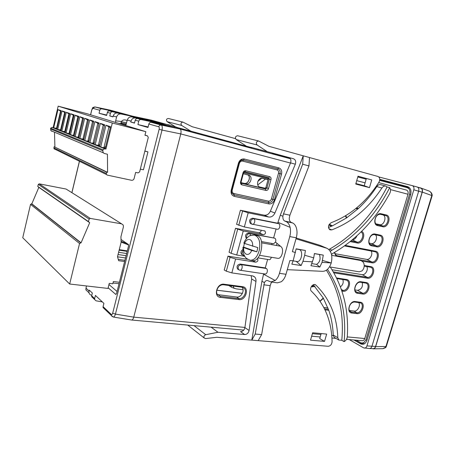 <?xml version="1.0" encoding="UTF-8"?>
<svg xmlns="http://www.w3.org/2000/svg" width="455" height="455" viewBox="0 0 455 455"><rect width="100%" height="100%" fill="white"/><g stroke="black" fill="none" stroke-linecap="round" stroke-linejoin="round"><path stroke-width="0.68" d="M256.58 235.491C265.913 236.486 261.437 262.717 252.298 260.55L250.239 260.226C254.362 260.305 257.394 256.938 259.327 250.113C260.635 241.867 259.037 236.867 254.533 235.11L256.58 235.491M298.861 249.482L296.131 248.999L298.861 249.482C303.758 250.034 301.637 262.592 296.831 261.477L293.117 260.863M246.553 238.443L246.269 238.261C244.796 235.508 245.586 233.768 248.646 233.045L274.809 238.204C275.73 238.807 276.009 239.961 275.645 241.668L275.497 242.111L280.951 246.638C284.5 249.181 281.679 259.316 277.715 258.315L277.738 258.315M314.416 253.623L319.416 254.504C320.872 258.901 319.922 262.199 316.578 264.395L311.965 263.633M331.701 255.34L361.111 260.584L363.465 262.399C364.802 265.538 364.33 268.365 362.049 270.884L359.234 271.811L329.5 266.886M363.92 267.819L364.233 265.919M256.848 251.808L251.672 250.438L242.942 247.281L243.567 247.099L256.848 251.808L257.809 247.611L244.597 243.476C247.065 236.856 253.276 238.841 252.627 246.257M243.92 242.993L244.597 243.476M243.567 247.099L244.375 243.397M323.277 255.107L314.422 253.537L313.717 257.866L310.936 265.726L319.848 267.028L322.021 262.37L323.277 255.107L319.416 254.504M296.154 261.363L301.136 265.521L302.962 261.301L304.685 255.232L305.407 250.483L298.833 249.476M275.497 242.111L273.546 243.749L261.494 241.582M271.288 257.246L271.191 257.666C270.731 259.06 270.06 259.731 269.161 259.697L257.905 257.866M290.381 158.755L179.89 128.958C181.044 129.55 181.335 131.205 180.771 133.924L162.02 130.073C162.532 127.303 162.264 125.631 161.218 125.057L151.225 122.327L168.617 125.916L179.89 128.958L161.218 125.057C160.006 124.932 159.182 125.506 158.744 126.78L148.853 124.01L147.983 127.485L137.928 124.556L138.764 121.184L135.226 120.194L134.498 123.117L130.801 122.042L131.029 121.115L127.315 120.046L125.671 125.517M110.212 110.15L118.215 112.305L118.112 112.726M115.553 122.429L115.661 120.848L121.411 121.491L120.996 123.021L121.371 123.646L125.967 125.045M88.333 292.178L85.864 289.829L86.399 285.945M85.881 288.026L89.015 290.978L89.231 290.102L92.354 293.031L91.671 295.784L94.64 298.605L95.431 295.432L103.905 303.371L103.086 306.636L111.356 314.496C111.873 314.832 112.317 314.388 112.686 313.159L159.136 129.288C159.421 127.918 159.29 127.076 158.744 126.78M127.315 120.046C128.1 117.72 129.601 116.673 131.813 116.907L160.894 122.901L150.019 120.092L121.132 113.995C118.88 113.739 117.373 114.734 116.611 116.981L115.661 120.848M116.611 116.981L113.221 116.008L113.005 116.889L109.78 115.951L110.44 113.249L107.38 112.391L106.641 115.451L99.065 113.244L99.781 110.264L92.843 108.318L91.779 109.956L90.619 114.808M121.013 239.472L128.333 244.437L128.52 246.075L116.543 293.543L115.729 294.385L108.142 287.776M140.333 169.118L143.439 169.812L147.955 151.885L144.878 151.026M108.961 284.529L117.06 291.479M244.767 256.319L236.702 255.01L231.146 253.321L229.047 252.201L235.508 228.325L243.243 230.986L263.32 234.734C265.504 234.16 266.033 232.914 264.895 230.992L244.335 226.96L236.594 224.326L240.399 210.261L264.201 215.175C266.869 215.471 268.928 214.151 270.367 211.217L290.495 163.049L180.771 133.929L133.753 317.141C133.207 319.052 132.473 320.007 131.558 320.019L131.484 320.007M110.44 113.249C110.81 112.146 111.543 111.663 112.641 111.782L128.725 115.377M116.065 112.504L115.923 113.09M113.045 116.725L109.78 115.951M107.38 112.391C107.75 111.304 108.461 110.815 109.519 110.929L125.421 114.256L132.621 116.196M89.015 290.978L89.004 292.81C89.402 294.169 90.306 294.994 91.717 295.284L91.791 295.295M94.64 298.605L94.634 299.532L96.028 300.812L102.347 301.91M113.221 116.008C113.972 113.784 115.428 112.789 117.595 113.028L151.458 120.177L176.91 127.286L176.705 128.094L179.031 128.719L151.953 121.417L159.062 123.333L158.92 123.914M137.399 118.562L169.425 124.966M131.029 121.115C131.836 118.761 133.389 117.714 135.698 117.964L137.456 118.334M99.781 110.264C100.14 109.206 100.856 108.734 101.937 108.859L118.215 112.305L125.421 114.256M110.269 110.161L132.678 116.213L110.269 110.161L94.839 106.925M138.764 121.184C139.179 119.984 139.975 119.443 141.164 119.574L159.062 123.333L168.617 125.916M135.226 120.194C135.63 119 136.403 118.465 137.541 118.584L155.166 122.287M121.411 121.491C122.452 120.188 123.754 119.682 125.335 119.978L127.224 120.427M134.549 122.924L130.801 122.042M137.928 124.556L148.114 126.951M92.928 297.906L91.66 296.7L91.671 295.784M148.853 124.01C149.274 122.77 150.065 122.207 151.225 122.327M104.354 308.808L103.069 307.58L103.086 306.636M113.17 317.01L113.261 317.027C114.114 317.004 114.842 316.032 115.433 314.104L162.02 130.073L159.136 129.288M99.065 113.244L106.737 115.058M151.953 121.417L151.623 121.536M409.159 188.882L407.424 187.727L379.68 180.362M356.259 340.203L361.014 342.911L364.028 342.905M406.446 190.076L378.697 182.591L406.446 190.076C407.942 190.708 408.453 192.09 407.981 194.234L390.487 189.593M357.795 176.955L366.156 179.207L357.795 176.95M346.5 339.328L362.231 340.738C363.403 340.75 364.25 340.01 364.768 338.52L407.981 194.234M412.304 185.646L417.189 186.999C418.657 187.665 419.157 189.041 418.685 191.128L371.934 346.329C371.434 347.768 370.615 348.496 369.477 348.524L363.608 347.853L349.247 339.572M364.415 348.109C365.581 348.12 366.423 347.381 366.935 345.902L413.817 189.803C414.289 187.665 413.771 186.277 412.275 185.64L378.81 176.944M353.905 339.987L360.718 343.895C363.494 345.044 365.592 343.804 367.009 340.158L410.677 194.603C411.57 190.508 410.592 187.875 407.731 186.692L379.766 179.321M354.331 340.027L360.115 343.337L363.05 343.514L365.905 339.891L409.551 194.296C410.251 191.618 409.864 189.485 408.402 187.898L406.844 187.011L379.749 179.844M241.036 182.643L246.041 183.809C250.216 185.026 253.145 177.234 249.238 175.294L243.328 173.736M268.029 179.742L262.478 178.388C257.939 177.058 255.392 186.106 260.021 187.073L265.413 188.336M372.417 348.627L373.254 348.831C374.368 348.775 375.165 348.041 375.648 346.647L422.308 192.112C422.769 190.065 422.291 188.706 420.864 188.017L418.173 187.312M420.574 188.086L420.659 188.108C422.126 188.768 422.627 190.139 422.16 192.22L375.591 346.46C375.096 347.893 374.277 348.621 373.134 348.649L369.477 348.524M386.369 346.34L385.664 347.205L382.814 348.678L373.362 348.831M422.308 192.112L432.159 195.644L431.795 195.542L385.937 346.505L375.648 346.647M431.926 194.069L431.835 195.417C431.664 193.472 430.851 192.05 429.401 191.151L420.955 188.051M382.974 348.672L385.47 347.7L386.329 346.454M273.916 154.313L274.769 153.864L284.949 156.617L284.187 157.083L251.791 148.353L251.325 147.386L258.326 149.263L258.11 150.059M272.278 153.881L272.494 153.096L258.326 149.263M240.399 210.261L248.191 212.804L268.706 217.024C271.39 217.314 273.461 215.983 274.911 213.02L270.367 211.217M255.96 281.452L249.084 330.472C248.441 333.054 246.968 334.408 244.671 334.544L240.524 331.627C242.811 331.496 244.267 330.154 244.904 327.594L251.655 279.006L255.96 281.452C256.188 279.552 255.738 278.033 254.601 276.896L252.462 275.866L231.834 272.898L226.306 271.18L224.235 269.974L227.978 256.159L230.071 257.302L235.616 258.997L255.744 262.177C257.837 261.659 258.406 260.453 257.462 258.565L257.325 258.497M371.741 179.924L358.011 176.204L355.742 184.042L369.483 187.631L371.741 179.924L366.366 178.479L365.092 182.847L356.731 180.629M290.495 163.049L290.569 162.884C291.388 160.194 290.768 158.386 288.703 157.458L293.464 158.738C295.534 159.671 296.154 161.491 295.323 164.21L274.911 213.02M328.453 227.489L332.497 225.811L346.46 217.996L358.455 208.43C365.302 202.065 371.416 194.786 376.797 186.595L377.195 186.061C378.264 184.849 379.413 184.383 380.636 184.662L385.766 186.061C384.333 185.765 383.047 186.413 381.91 188.012C368.556 208.208 351.857 222.159 331.82 229.877L329.892 229.815C327.674 227.346 328.101 224.969 331.183 222.688C350.452 215.363 366.383 201.849 378.981 182.148C380.255 179.429 379.914 177.541 377.968 176.472L268.888 146.317L258.559 140.97C256.25 141.533 255.755 142.87 257.075 144.974L267.193 151.629L293.464 158.738M321.185 333.566L319.717 338.6L324.534 341.375L326.667 334.078L312.648 332.77L310.498 340.175L324.534 341.375M334.943 337.775L334.186 337.331L333.219 335.028C332.889 326.298 331.405 318.051 328.766 310.282L323.272 298.014L313.33 284.756M258.184 340.641L261.636 334.601L255.227 334.044L251.797 340.124L328.163 346.283C330.444 345.999 331.746 344.498 332.082 341.785C331.61 320.923 324.739 304.088 311.47 291.268C308.712 288.999 312.989 282.674 315.73 284.966L315.918 285.12C329.676 298.594 336.973 316.123 337.809 337.718L338.776 340.033L341.796 340.277C344.162 313.802 339.032 290.444 326.406 270.19M328.897 249.55L329.545 249.158C353.836 235.076 373.015 214.339 387.091 186.948L385.766 186.061M296.222 238.005L319.859 245.279L327.099 248.35L295.995 238.812M244.671 334.544L217.962 332.258L205.757 334.704C204.187 335.352 203.624 336.416 204.085 337.906L205.484 338.571L216.819 337.303L251.797 340.124L261.938 281.253L263.638 273.779M238.477 269.542L237.59 269.041C236.418 266.357 237.282 264.691 240.172 264.048L265.271 267.91L267.625 259.447M242.509 254.914L241.685 254.481C240.439 252.65 240.831 251.012 242.862 249.573M272.062 243.482L271.737 244.648M273.671 237.692L276.088 228.984M251.08 223.803L250.438 223.524C248.805 220.749 249.556 218.98 252.701 218.207L277.686 223.229L280.291 215.226L303.24 155.815L302.672 164.232L308.968 165.916L309.502 157.544M251.655 279.006L251.171 275.685M227.978 256.159L247.736 259.316M235.508 228.325L258.878 232.715C260.311 232.664 261.056 231.817 261.113 230.162M217.962 332.258L211.12 327.162M261.636 334.601L270.185 285.666L271.066 283.129L271.914 282.083M305.407 250.483L296.142 248.822L293.151 260.749L289.858 260.561L285.99 274.291L279.467 273.307C278.54 276.481 277.118 278.875 275.195 280.496L270.924 281.941L267.421 280.519C266.192 280.405 265.191 281.11 264.412 282.635L255.227 334.044M239.734 270.179L265.225 274.012C266.095 274.041 266.749 273.381 267.193 272.027C267.551 270.333 267.284 269.155 266.38 268.495L265.271 267.91M279.467 273.307L289.778 236.572C290.654 233.324 290.762 230.247 290.091 227.341C289.352 224.372 288.004 222.45 286.041 221.579L284.858 221.102L291.274 222.415C289.898 221.75 289.221 220.317 289.255 218.116L289.886 215.221L308.968 165.916M278.841 223.706L253.816 218.684C250.671 219.458 249.914 221.238 251.552 224.014L277.527 229.263C278.477 229.32 279.199 228.609 279.688 227.136C280.058 225.424 279.774 224.281 278.841 223.706L277.686 223.229M276.43 245.484L277.015 243.374M293.151 260.749L291.814 264.145L301.136 265.521M287.293 269.667L322.43 271.322C326.389 271.294 329.329 268.495 331.246 262.933C332.764 255.79 331.382 250.927 327.099 248.35M322.021 262.37L331.246 262.933M285.99 274.291C284.984 277.698 283.414 280.183 281.281 281.747L277.402 282.851M291.274 222.415L292.468 222.893C294.283 223.672 295.596 225.379 296.404 228.023C297.257 231.049 297.217 234.308 296.279 237.8L292.377 251.643L295.471 252.542M341.796 340.277L344.128 341.642C345.965 340.607 347.023 338.981 347.296 336.757C348.939 310.316 343.258 287.065 330.245 267.011M327.475 269.349C341.062 290.017 346.613 314.115 344.128 341.642M331.496 254.356L332.713 253.498C356.39 239.705 375.403 219.674 389.759 193.403C390.817 191.197 390.794 189.28 389.696 187.659C375.557 215.175 356.31 236.014 331.957 250.176L330.284 251.325M389.696 187.659L387.091 186.948M366.36 178.496L358 176.25M251.325 147.386L267.193 151.629M289.135 157.618L272.488 153.113M302.672 164.232L283.493 213.867L282.896 216.256C282.714 218.747 283.368 220.356 284.858 221.102M246.053 145.958L236.173 139.56C234.877 137.541 235.343 136.267 237.578 135.738L237.646 135.755M355.884 183.553L364.25 185.742L369.483 187.631M364.25 185.742L365.092 182.847M316.578 264.395L319.848 267.028M243.743 255.511L244.363 255.608M250.438 223.524L252.48 224.378C253.407 224.429 254.118 223.695 254.612 222.182C254.988 220.425 254.72 219.259 253.816 218.684L252.701 218.207M266.38 268.495L241.247 264.639C238.352 265.282 237.487 266.949 238.659 269.644L240.064 270.293C240.917 270.315 241.56 269.633 242.003 268.245C242.373 266.511 242.117 265.305 241.247 264.639L240.172 264.048M189.53 130.847L176.876 127.423L195.701 132.479L189.536 130.824L189.36 131.501L206.866 136.227L251.791 148.341L206.866 136.227L207.565 135.687L251.399 147.545M272.454 153.244L274.769 153.864L272.454 153.238M251.416 147.574L207.537 135.709M265.458 179.116L257.746 184.878M257.854 181.312L261.71 178.303M175.385 126.78L167.15 121.673C165.956 119.955 166.342 118.886 168.31 118.471L168.373 118.482M284.949 156.617L289.556 157.862M289.573 157.874L284.932 156.628M194.905 132.996L195.701 132.479L207.565 135.687M235.474 138.633L192.209 126.735L182.904 122.105C180.874 122.549 180.47 123.658 181.693 125.444L190.85 131.165M233.057 286.036L234.166 288.413M231.203 287.014L231.527 285.837M228.7 285.461L232.118 287.571L236.355 288.897L243.061 289.733M349.394 310.549L354.053 311.106C357.482 311.743 360.969 305.265 358.659 302.558M323.823 307.478L327.936 307.972M217.444 294.601L236.702 297.024C241.201 297.82 245.205 290.239 241.895 287.196M375.875 223.832L379.646 224.668C383.946 225.89 387.199 216.364 382.979 214.908M346.534 217.319L347.228 217.473M241.195 183.126L264.577 188.563L265.874 187.602L268.279 178.826L267.631 177.399L244.654 171.768M265.919 190.423L265.606 189.013L241.321 183.268L241.958 184.878L265.919 190.423C267.142 190.554 268.012 189.917 268.524 188.506L270.987 179.526C271.271 178.053 270.839 177.097 269.69 176.665L245.763 170.773C244.477 170.614 243.573 171.262 243.05 172.718L240.558 181.96C240.286 183.473 240.752 184.446 241.958 184.878M264.577 188.563L265.606 189.013L266.909 188.057L268.524 188.506M265.874 187.602L266.909 188.057L269.371 179.077L270.987 179.526M268.279 178.826L269.371 179.077L268.723 177.649L269.69 176.665M267.631 177.399L244.807 171.791L245.763 170.773M244.807 171.791L243.573 172.803L243.05 172.718M243.567 172.826L241.087 182.034L240.558 181.96M334.852 253.662L366.679 259.384C370.046 260.22 373.413 253.668 371.007 250.978M354.963 289.937L357.539 290.307C361.48 289.482 363.045 286.889 362.226 282.515M369.312 243.129L371.365 243.539C374.937 244.494 378.298 237.209 375.398 234.78M340.442 286.872C343.002 284.767 343.781 282.31 342.78 279.518M352.477 239.734C354.462 239.569 355.929 238.283 356.879 235.883M332.031 269.758L362.169 274.638C365.376 275.366 368.726 269.371 366.702 266.539M144.849 151.14L147.955 151.885M107.278 175.107L131.523 180.277C132.797 180.407 133.662 179.822 134.117 178.519L135.653 172.377L138.098 172.917L139.645 171.871L148.267 137.512L147.574 135.931L144.952 135.249L145.845 131.683L112.311 122.998L105.947 149.069L104.65 148.762L103.018 149.826L102.796 150.742L103.228 152.778L104.405 153.517L107.425 154.217L107.585 172.343L106.652 172.138L106.322 173.486L106.487 174.549L107.278 175.107M103.262 125.085L98.382 145.361L95.192 144.701L100.35 123.39L104.525 125.796M98.382 145.361L100.015 144.508M112.311 122.998L58.166 106.169L53.144 127.627L52.029 127.354L50.653 128.213L50.88 130.659L103.228 152.778M95.192 144.701L94.003 144.218L99.139 122.998L94.936 121.633L89.891 142.551L88.748 142.085L93.764 121.252L89.715 119.932L84.784 140.476L83.68 140.026L88.588 119.568L84.687 118.3L79.864 138.479L78.8 138.047L83.601 117.947L79.835 116.725L75.115 136.551L74.085 136.13L78.789 116.383L75.155 115.2L70.531 134.686L69.541 134.282L74.142 114.87L70.633 113.733L66.106 132.888L65.145 132.502L69.66 113.414L66.265 112.311L61.829 131.154L60.902 130.778L65.321 112.004L62.045 110.94L57.694 129.47L56.795 129.112L61.129 110.645L57.961 109.609L53.69 127.849L53.144 127.627M105.947 149.069L105.139 148.739L110.519 126.695L105.981 125.222L100.703 146.937L99.463 146.436L104.718 124.812L100.35 123.39M145.845 131.683L87.098 113.733L58.166 106.169M54.691 149.223L54.008 148.745L54.111 146.749L106.652 172.138M107.585 172.343L54.111 146.749M54.913 146.931L54.492 132.183M51.893 131.285L50.88 130.659M53.69 127.849L57 128.361M100.703 146.937L105.259 148.341M89.891 142.551L94.117 143.831M84.784 140.476L88.856 141.704M79.864 138.479L82.918 139.116L84.056 138.707M75.115 136.551L78.903 137.677M70.531 134.686L74.188 135.772M66.106 132.888L68.483 133.463L69.808 133.309M61.829 131.154L65.395 131.614M57.694 129.47L61.124 129.965M62.045 110.94L65.179 112.726M66.265 112.311L69.513 114.165M70.633 113.733L73.989 115.65M75.155 115.2L78.63 117.191M77.885 116.77L73.505 135.317L72.942 135.266M73.505 135.317L74.387 135.061M79.835 116.725L82.6 118.317L78.129 137.182L77.56 137.131M83.436 118.789L82.6 118.317M78.129 137.182L79.13 136.858M84.687 118.3L88.418 120.438M89.715 119.932L92.553 121.576L87.883 141.124L87.297 141.073M93.588 122.156L92.553 121.576M87.883 141.124L89.169 140.601M94.936 121.633L98.951 123.942M97.808 123.299L93.036 143.206L92.439 143.154M93.036 143.206L94.424 142.597M105.981 125.222L110.315 127.724M108.933 126.939L103.933 147.608L103.325 147.556M103.933 147.608L105.77 146.555M57.961 109.609L60.555 111.094L56.505 128.452M60.993 111.338L60.555 111.094M38.84 187.386L89.692 222.711L81.07 242.811L31.822 203.829L38.84 187.386L37.748 186.425L38.317 184.394L39.221 183.837L66.106 189.052L67.363 189.843M38.317 184.394L89.14 219.111L90.215 218.406L121.599 223.837L123.237 225.049L123.413 226.863L120.928 236.788L121.104 242.35L117.504 256.705L118.618 260.687L124.624 261.528M81.07 242.811L79.545 243.499L69.672 284.017L22.75 237.743L30.536 204.363L31.822 203.829M128.589 244.955L121.098 242.1M119.273 249.653L126.99 250.847L127.229 251.206M121.07 241.298L126.456 243.357L128.543 244.773M119.386 282.271L113.375 281.537L112.817 283.778L109.251 283.351L107.983 288.43L69.672 284.017M89.14 219.111L88.424 221.585L37.748 186.425M88.424 221.585L89.692 222.711M125.523 257.974L117.538 256.825M118.05 254.538L126.092 255.71M119.136 250.187L126.729 251.325M126.649 253.503L118.601 252.315M124.926 260.328L118.254 259.384M251.672 250.438C249.084 257.155 242.97 254.823 243.658 247.583M79.466 161.263L71.918 192.698M116.025 294.425L115.729 294.385M126.336 124.01L120.973 122.776L126.336 124.01M126.098 124.755L124.369 124.556M126.609 122.901L121.292 121.673M112.641 111.782L109.519 110.929M175.078 126.683L174.845 127.593M135.698 117.964L131.813 116.907M121.132 113.995L117.595 113.028M101.937 108.859L94.924 106.942C91.523 107.721 93.042 107.693 91.717 109.939L90.551 114.785M141.164 119.574L137.541 118.584M118.516 123.333L121.371 123.646M150.019 120.092L149.877 120.66M244.926 327.429L133.753 317.141L115.433 314.104L112.686 313.159M111.356 314.496L111.338 315.469L113.261 317.027L131.558 320.019M111.344 315.491L112.266 316.617M92.843 108.318L94.924 106.942L110.258 110.161M152.505 120.66L152.374 121.178M375.591 346.46L366.935 345.902M422.16 192.22L413.817 189.803M407.424 187.727L406.844 187.011L407.731 186.692M361.014 342.911L360.115 343.337L360.718 343.895M365.905 339.891L367.009 340.158M409.551 194.296L410.677 194.603M364.768 338.52L347.284 336.905M333.282 335.608L331.746 335.466M320.923 334.465L312.386 333.674M361.64 231.35C366.406 233.574 362.334 244.295 357.238 242.97L350.219 241.588M336.592 277.959L346.528 279.501C352.403 280.132 348.809 292.343 343.087 291.245L341.921 291.081M345.243 245.399L375.506 251.206C381.108 252.002 377.508 264.082 372.059 262.819L362.305 261.085M336.165 256.137L334.277 252.593M380.272 235.138C385.863 236.037 382.24 248.191 376.808 246.826L371.672 245.814C365.951 245.006 369.614 232.585 375.147 234.058L380.272 235.138L379.868 235.73C384.492 236.924 381.165 247.139 376.547 245.956L370.484 244.58C367.293 243.158 369.426 233.978 374.499 234.592L374.471 234.581M386.261 214.97C391.829 216 388.183 228.234 382.769 226.738L377.644 225.612C371.945 224.673 375.631 212.161 381.148 213.77L386.261 214.97L385.618 215.522C390.487 216.489 387.25 227.204 382.501 225.885L376.666 224.48C373.413 223.274 374.988 213.822 380.471 214.316L385.618 215.522L380.465 214.316L381.148 213.77M360.36 302.234C366.008 302.712 362.47 314.576 356.976 313.643L351.789 313.023C346.022 312.642 349.588 300.516 355.184 301.551L360.36 302.234L359.808 302.712L354.729 302.029M366.207 282.549C371.832 283.146 368.271 295.096 362.794 294.038L357.624 293.304C351.869 292.798 355.463 280.587 361.042 281.747L366.207 282.549L365.621 283.038L360.536 282.248M364.245 265.504L370.916 266.664C376.535 267.364 372.952 279.376 367.492 278.215L333.873 272.841M377.195 186.061L376.518 185.885M243.601 172.718L268.274 178.849L243.601 172.724M244.204 171.91L268.217 177.899M240.888 159.665L243.084 160.228L240.888 159.665M242.572 211.177L238.738 225.316M237.652 229.331L231.146 253.321M230.071 257.302L226.306 271.18M244.335 226.96L248.191 212.804M236.702 255.01L243.243 230.986M231.834 272.898L235.616 258.997M252.73 260.601L255.744 262.177M258.878 232.715L263.32 234.734M244.904 327.594L249.084 330.472M205.757 334.704L194.035 325.626M263.746 284.784L270.185 285.666M261.938 281.253L264.412 282.635M275.195 280.496L263.53 274.183M277.942 222.319L290.091 227.341M302.962 261.301L312.579 261.841M289.778 236.572L296.279 237.8M333.219 335.028L337.809 337.718M314.837 284.574L315.918 285.12M329.545 249.158L331.957 250.176M381.91 188.012L376.797 186.595M328.811 228.717L331.82 229.877M264.201 215.175L268.706 217.024M295.323 164.21L290.569 162.884M289.886 215.221L283.493 213.867M282.896 216.256L280.291 215.226M292.468 222.893L286.041 221.579M236.173 139.56L257.075 144.974M313.717 257.866L304.685 255.232M330.859 262.865L322.572 260.448M250.699 235.462L249.749 233.557C247.156 233.904 246.183 235.434 246.82 238.147M274.809 238.204L249.749 233.557L248.646 233.045M242.953 250.847C241.776 252.406 241.719 253.799 242.771 255.045L243.374 255.409M237.59 269.041L239.313 270.065M315.014 286.553L311.226 286.735M319.979 301.091L323.272 298.014M346.46 217.996L345.379 215.898M329.204 224.366L332.497 225.811M328.766 310.282L324.995 309.832M356.532 207.975L358.455 208.43M242.515 286.656C249.698 287.304 245.99 300.738 238.96 299.583L220.527 297.388C212.997 296.842 216.756 282.919 224.099 284.227L242.515 286.656L241.992 287.213L223.672 284.784M234.302 196.344C231.675 195.445 230.651 193.352 231.225 190.065L238.426 163.203C239.563 160.041 241.537 158.641 244.346 159.005L278.818 167.878C281.247 168.828 282.157 170.892 281.554 174.066L274.462 199.756C273.375 202.759 271.521 204.147 268.894 203.908L234.302 196.344L234.092 194.928L231.993 193.256M167.15 121.673L181.693 125.444M189.36 131.501L176.705 128.088L189.36 131.501M179.037 128.725L178.553 128.594M354.053 311.106L356.731 312.739L351.544 312.113L350.009 311.419C347.683 309.701 349.537 302.018 354.633 302.029L354.536 302.006M359.882 302.712L360.673 303.002C364.489 304.793 360.957 313.512 356.731 312.739L356.976 313.643M351.789 313.023L351.544 312.113L349.599 310.924M355.184 301.551L354.633 302.029L360.138 302.78M328.436 309.337L324.534 308.871M236.702 297.024L238.778 298.571L220.356 296.359L217.268 294.328C215.124 291.035 218.627 284.25 223.581 284.79L223.502 284.762M242.066 287.207L243.829 287.992C247.85 290.825 243.732 299.453 238.778 298.571L238.96 299.583M220.527 297.388L220.356 296.359L218.372 294.823M224.099 284.227L223.581 284.79L241.992 287.213L243.829 287.992L242.361 287.281M382.769 226.738L382.501 225.885L379.646 224.668M377.644 225.612L377.383 224.747L376.439 224.343M355.838 208.544L357.829 209.01L355.838 208.544M271.425 198.915C270.833 200.547 269.826 201.292 268.41 201.155L233.876 193.511C232.454 193.017 231.896 191.885 232.215 190.122L239.387 163.379C240.001 161.667 241.065 160.911 242.583 161.11L277.015 169.886C278.335 170.403 278.83 171.518 278.505 173.23L271.425 198.915L272.943 199.335C272.107 201.65 270.68 202.714 268.655 202.532L234.092 194.928L233.876 193.511M268.41 201.155L268.894 203.908M274.462 199.756L272.943 199.335L280.03 173.651C280.49 171.199 279.785 169.613 277.914 168.885L243.465 160.058L241.804 160.097C240.001 161.064 239.051 162.139 238.966 163.311L238.426 163.203M231.225 190.065L231.777 190.122L238.96 163.328M244.346 159.005L242.583 161.11M278.818 167.878L277.015 169.886M281.554 174.066L278.505 173.23M239.387 163.379L238.972 163.277M232.215 190.122L231.794 190.036M351.22 310.765L354.331 311.129M362.169 274.638L367.236 277.334L333.31 271.874M370.359 267.17L370.865 267.33C375.108 268.837 371.661 278.312 367.236 277.334L367.492 278.215M370.916 266.664L370.313 267.165L364.227 266.107L370.512 267.21M366.679 259.384L371.803 261.943L337.257 255.761L335.961 255.209L334.556 252.434M374.914 251.723L375.284 251.831C379.715 253.196 376.319 263.024 371.803 261.943L372.059 262.819M375.506 251.206L374.88 251.717L344.532 245.916L375.022 251.751M337.542 256.381L337.257 255.761L335.636 254.919M357.539 290.307L362.544 293.139L357.374 292.406L356.003 291.803C353.023 289.983 356.265 281.446 360.462 282.242L360.388 282.225M365.683 283.044L366.32 283.255C370.37 284.904 366.878 294.027 362.544 293.139L362.794 294.038M357.624 293.304L357.374 292.406L355.622 291.405M361.042 281.747L360.462 282.242L365.877 283.095M370.205 244.375L371.411 244.938L371.672 245.814M375.147 234.058L374.499 234.592L379.624 235.667L374.522 234.592M376.808 246.826L376.547 245.956L371.365 243.539M341.381 289.482L342.848 290.336L341.614 290.159M346.01 280.007L346.744 280.257C350.902 282.037 347.336 291.251 342.848 290.336L343.087 291.245M346.528 279.501L345.954 280.007L336.905 278.602L346.221 280.058M361.037 231.948C365.012 234.126 361.367 243.237 356.982 242.083L351.055 240.911M357.238 242.97L356.982 242.083L352.324 239.865M311.942 285.74L312.346 285.985L311.794 285.905M314.28 285.751L312.346 285.985L312.574 286.923M330.472 224.633L329.835 225.202L328.868 224.998L331.576 226.215M216.836 290.227L242.418 293.361M229.678 285.592L229.536 285.99M259.663 186.96L265.441 188.307L259.663 186.96M246.041 183.809L244.142 183.337C248.134 184.508 251.348 177.393 247.969 174.862M144.986 135.112L147.392 135.869M55.976 128.401L56.886 128.771M104.65 148.762L52.029 127.354M97.779 145.316L99.577 146.044M82.338 139.071L83.788 139.657M68.483 133.463L69.638 133.929M64.172 131.717L65.241 132.155M60.009 130.033L60.998 130.431M64.673 112.442L60.543 130.084M68.927 113.835L64.718 131.768M73.329 115.28L69.035 133.514M87.485 119.915L82.918 139.116M50.653 128.213L103.018 149.826M102.796 150.742L50.477 128.964M106.322 173.486L53.849 147.858M66.106 189.052L121.599 223.837M90.215 218.406L39.221 183.837M30.536 204.363L79.545 243.499M80.632 242.743L31.452 203.766M127.127 251.604L125.785 250.66M259.617 255.318L277.715 258.315M261.744 242.862L280.422 246.195M254.533 235.11C250.722 235.366 248.76 235.844 248.652 236.537C246.439 238.175 244.841 240.388 243.857 243.175M250.239 260.226C244.403 257.951 245.467 256.751 244.437 255.75C244.017 254.14 243.044 255.272 242.942 247.281M85.864 289.829L89.009 292.821M91.654 296.694L94.64 299.544M103.063 307.574L111.338 315.469M79.403 161.235L71.862 192.664M417.138 186.982L412.275 185.64M408.846 188.541L408.402 187.898M363.693 343.07L363.05 343.514M335.961 338.378L331.94 338.019M320.195 336.962L311.652 336.194M243.761 330.097L131.637 320.024M432.159 195.644L386.363 346.34M432.193 195.525L432.091 194.359M429.401 191.151C430.908 192.181 431.744 193.153 431.914 194.057M385.584 347.62L386.05 347.114M254.601 276.896L252.94 275.963M187.739 325.063L204.085 337.906M334.186 337.331L338.776 340.033M315.73 284.966L315.076 284.637M264.895 230.992L264.486 230.81M258.559 140.97L237.578 135.738M270.924 281.941L277.402 282.856M246.269 238.261L246.582 238.409M241.685 254.481L244.392 255.664M182.904 122.105L168.31 118.471M177.49 128.304L177.166 128.219M320.115 301.295L323.448 298.326M346.92 217.683L345.675 215.727M241.321 183.268L241.082 182.063M231.987 193.244C231.658 193.284 231.584 192.255 231.766 190.162M349.377 310.52L354.599 311.123M216.847 290.193L242.435 293.327M244.142 183.331C247.958 184.571 251.274 177.285 247.958 174.862M249.238 175.294L248.669 175.044M420.659 188.108L417.189 186.999M106.487 174.549L54.008 148.745M113.005 283.01L119.017 283.732"/></g></svg>
